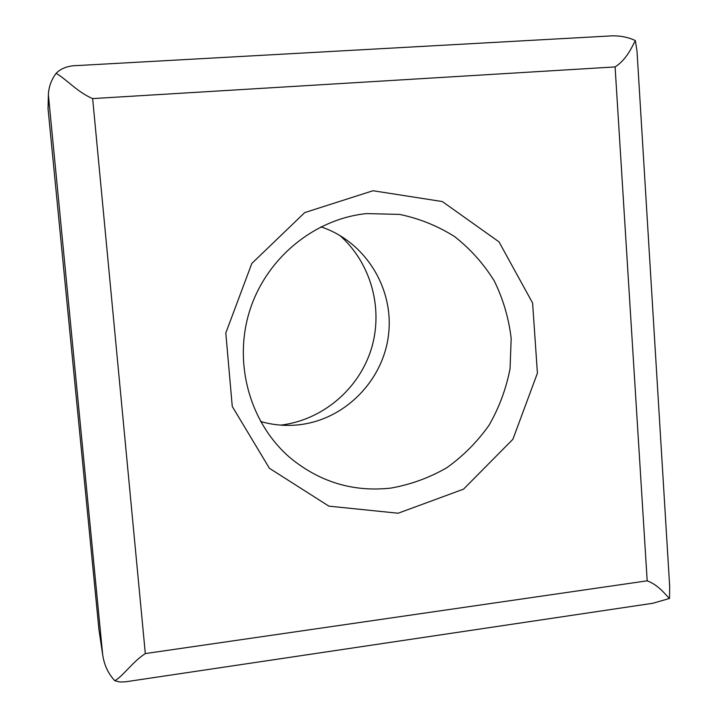 <?xml version="1.0" encoding="UTF-8"?>
<svg xmlns="http://www.w3.org/2000/svg" width="718" height="718" viewBox="0 0 718 718"><rect width="100%" height="100%" fill="white"/><g stroke="black" fill="none" stroke-linecap="round" stroke-linejoin="round"><path stroke-width="1.08" d="M102.836 655.74L98.958 629.758L102.836 655.74C104.415 665.505 108.418 673.852 114.835 680.772L120.05 682.019L125.506 681.813L652.859 603.264L669.508 598.462L669.679 586.48L637.01 51.193L635.349 40.567C632.127 46.625 626.59 59.657 615.093 66.918L92.649 98.59C77.777 92.398 66.361 79.222 56.13 73.308C61.138 68.237 68.264 65.652 77.499 65.544L607.509 36.106C617.713 35.173 626.994 36.663 635.349 40.567M102.629 654.152L48.375 94.731C48.725 86.923 51.31 79.779 56.13 73.308M114.835 680.772C123.649 675.476 132.22 662.158 145.314 653.577L647.187 580.817C659.097 585.269 665.882 595.357 669.508 598.462M339.659 235.298C371.152 263.012 383.672 309.027 371.251 349.136C358.803 389.237 322.445 420.093 280.801 425.128M98.958 629.758L48.043 108.669L48.375 94.731M320.901 226.852C365.067 241.329 393.958 287.999 388.6 334.157C383.511 380.343 345.107 419.635 299.11 424.769C286.06 426.214 273.208 425.119 260.553 421.484M390.861 488.096C353.624 492.198 320.255 482.263 290.745 458.281C250.349 424.159 233.09 364.188 249.496 311.379C265.848 258.561 314.008 218.873 366.62 213.587L399.531 214.395C419.312 218.496 437.702 225.91 454.682 236.644C470.47 249.056 483.663 263.829 494.28 280.962C503.156 299.092 508.784 318.236 511.171 338.411L510.058 368.666C506.19 388.68 499.198 407.519 489.084 425.191C477.335 441.794 463.236 455.984 446.784 467.741C429.283 477.811 410.642 484.596 390.861 488.096M372.992 190.737L304.71 212.6L251.821 263.461L225.802 333.008L232.264 406.451L269.421 468.298L328.889 506.145L398.14 513.226L463.532 489.155L512.903 439.272L537.414 373.172L532.603 303.023L499.001 241.858L442.324 201.552L372.992 190.737M145.314 653.577L92.649 98.59M647.187 580.817L615.093 66.918M48.043 108.669L48.483 99.56"/></g></svg>
